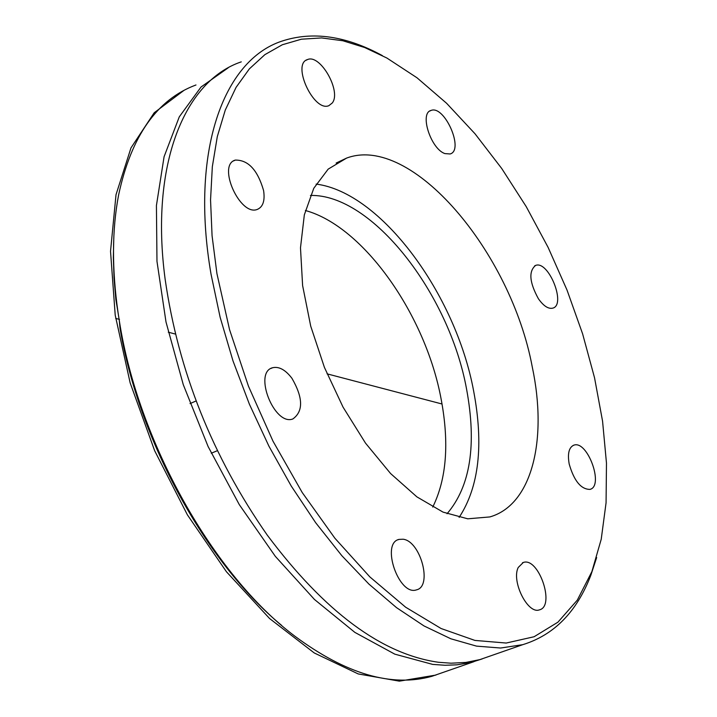 <?xml version="1.0" encoding="UTF-8"?>
<svg xmlns="http://www.w3.org/2000/svg" width="717" height="717" viewBox="0 0 717 717"><rect width="100%" height="100%" fill="white"/><g stroke="black" fill="none" stroke-linecap="round" stroke-linejoin="round"><path stroke-width="1.08" d="M382.349 55.594C346.042 35.823 312.549 31.01 281.853 41.147C223.014 60.389 189.96 152.183 211.049 274.252L220.128 317.237L232.989 360.866L249.382 404.173L268.929 446.189L291.21 485.992L315.677 522.729L341.785 555.639L368.941 584.113L396.546 607.658L424.034 625.95L450.85 638.784L476.518 646.125L500.609 648.025L522.747 644.673C554.071 635.011 576.755 611.906 590.808 575.348L596.661 557.548M216.928 273.598L212.071 235.768L210.547 199.926L212.331 166.694L217.305 136.589L225.29 110.033L236.063 87.384L249.364 68.868L264.896 54.635L282.337 44.75L301.364 39.211L321.646 37.929L342.869 40.761L364.711 47.537L386.884 58.032L417.034 77.803L446.61 103.293L475.012 133.774L501.703 168.468L526.215 206.613L548.12 247.41L567.022 290.071L582.598 333.799L594.536 377.769L602.567 421.166L606.474 463.128L606.071 502.787L601.222 539.256L591.884 571.619L577.293 600.147L557.934 622.168L534.093 636.741L506.211 643.041L474.932 640.424L441.08 628.513L405.67 607.227L369.855 576.907L334.929 538.279L302.215 492.525L273.007 441.197L248.458 386.194L229.539 329.605L216.928 273.598M490.329 655.965L479.861 659.613L465.853 662.427L451.02 663.198L438.625 662.293C381.901 654.334 324.774 611.933 267.244 535.088C212.438 456.523 178.408 371.263 165.152 279.325C149.889 165.313 184.117 81.084 241.27 61.859M532.265 366.934C547.815 440.157 531.862 505.01 489.845 516.93L467.735 518.812L443.034 512.117L416.882 496.863L390.586 473.534L365.509 443.124L343.04 407.122L324.425 367.409L310.712 326.136L302.61 285.554L300.486 247.831L304.331 214.885L313.777 188.284L328.162 169.14L346.616 158.081C411.495 133.801 510.898 251.945 532.265 366.934M569.199 464.069C567.38 453.61 568.939 447.309 573.878 445.158C587.492 439.951 604.297 486.234 589.921 489.397C580.967 489.326 574.066 480.883 569.199 464.069M518.221 567.488L523.311 562.469C538.718 556.831 555.558 606.421 539.372 609.871C527.775 614.478 511.167 581.272 518.221 567.488M403.187 539.229C420.682 541.263 432.674 586.497 416.523 589.849C398.984 596.356 380.602 543.361 398.984 539.399L403.187 539.229M291.944 378.307C303.139 397.756 303.452 411.307 292.868 418.952C274.378 426.265 253.083 372.482 272.585 367.74C278.949 366.253 285.402 369.766 291.944 378.307M263.596 190.57C265.093 200.643 263.022 206.917 257.385 209.382C240.132 216.758 216.875 165.009 235.275 160.097C248.199 159.846 257.636 170.001 263.596 190.57M332.285 102.97L328.861 105.668C313.831 112.345 291.398 63.921 307.53 59.556C320.266 53.757 341.642 91.391 332.285 102.97M444.943 153.599C430.872 149.064 419.293 113.161 430.989 110.463C444.477 104.709 464.482 150.238 450.124 153.967L444.943 153.599M538.395 298.738C529.415 282.328 528.492 271.214 535.617 265.415C548.541 260.163 566.484 304.877 552.762 308.149C548.335 309.144 543.54 306.007 538.395 298.738M442.676 672.555L432.001 676.274C391.769 687.549 346.015 674.159 294.732 636.096C213.532 575.186 138.238 442.174 119.372 321.091L120.008 328.234C138.973 440.883 206.46 563.275 281.557 625.332M482.2 658.914L471.23 662.391L457.016 664.82L445.069 665.277L432.647 664.39L394.816 654.155L354.888 632.403L314.467 599.475L275.328 556.347L239.29 504.625L208.1 446.521L183.283 384.679L166.003 321.987L156.978 261.364L156.423 205.51L164.076 156.745L179.286 116.835L201.056 86.99L228.194 67.819M113.788 237.829L113.349 257.6L114.039 278.133L115.849 299.321L118.099 312.953C111.816 269.045 111.986 229.691 118.628 194.89C131.238 136.069 157.023 99.43 195.983 84.973M118.099 312.953L119.372 321.091M305.397 210.502C363.662 226.375 425.764 315.095 441.188 399.405C449.371 443.124 446.557 479.01 432.745 507.071M310.416 195.445C371.944 193.913 449.165 293.37 466.552 388.999C476.877 444.89 470.379 486.467 447.041 513.748M316.125 184.099C380.888 192.281 455.689 293.997 473.623 390.935C483.823 444.881 478.992 487.04 459.131 517.405M435.918 675.073L399.342 681.15L358.213 673.935L314.252 652.954L269.556 618.502L226.455 571.772L187.397 514.851L154.648 450.706L130.144 382.86L115.213 315.157L110.526 251.326L116.02 194.692L130.978 147.899L154.191 112.766L184.09 90.288L154.191 112.766L130.978 147.899L116.02 194.692L110.526 251.326L115.213 315.157L130.144 382.86L154.648 450.706L187.397 514.851L226.455 571.772L269.556 618.502L314.252 652.954L358.213 673.935L399.342 681.15L435.918 675.073M327.06 373.844L442.039 404.003M175.414 334.068L168.289 332.195M119.488 319.397L115.706 318.411M591.884 571.619L590.808 575.348M522.747 644.673L479.861 659.613M473.964 661.666L432.001 676.274M535.617 265.415L534.721 265.801M430.989 110.463L429.877 111.001M307.53 59.556L306.087 60.282M235.275 160.097L233.563 160.931M272.585 367.74L270.999 368.43M196.117 400.955L190.032 403.599M217.394 450.67L211.282 453.234M398.984 539.399L397.836 539.838M523.311 562.469L522.46 562.782M573.878 445.158L573.08 445.463M346.616 158.081L336.13 163.073"/></g></svg>
